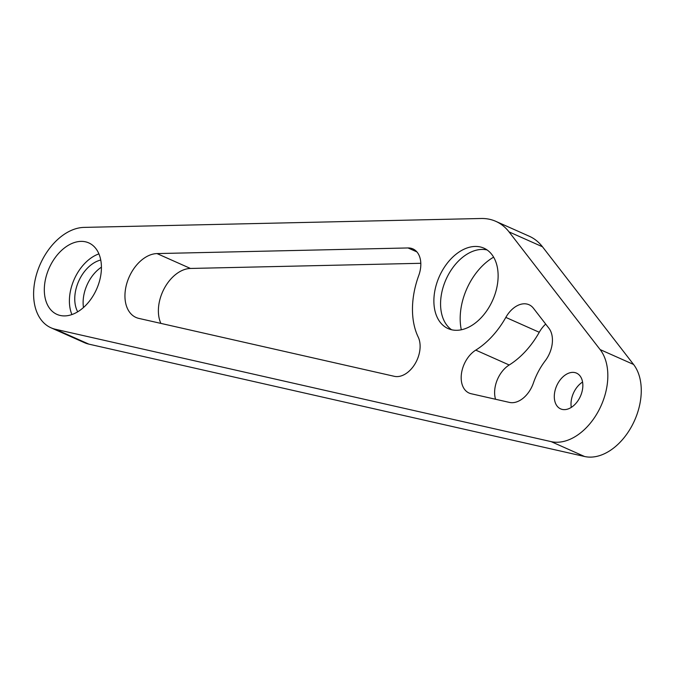<?xml version="1.0" encoding="UTF-8"?>
<svg xmlns="http://www.w3.org/2000/svg" width="675" height="675" viewBox="0 0 675 675"><rect width="100%" height="100%" fill="white"/><g stroke="black" fill="none" stroke-linecap="round" stroke-linejoin="round"><path stroke-width="1.01" d="M509.034 231.888L600.126 349.582A53.797 35.691 114 0 1 598.683 410.628A53.797 35.691 114 0 1 551.138 441.627L55.443 329.265A53.797 35.691 114 0 1 51.005 327.797A53.797 35.691 114 0 1 37.336 271.73A53.797 35.691 114 0 1 83.995 227.399L481.174 218.497A73.364 48.667 114 0 1 495.821 221.349A73.364 48.667 114 0 1 509.034 231.888L542.472 246.772A73.364 48.667 114 0 0 529.259 236.225L495.821 221.349M600.126 349.582L633.563 364.458L542.472 246.772M633.563 364.458A53.797 35.691 114 0 1 632.112 425.503A53.797 35.691 114 0 1 584.575 456.502L88.881 344.14A53.797 35.691 114 0 1 84.434 342.672L51.005 327.797M505.82 317.402A24.452 16.225 114 0 1 529.031 304.737A24.452 16.225 114 0 1 533.436 308.247L548.935 328.278A24.452 16.225 114 0 1 545.206 360.821A53.797 35.691 114 0 0 533.393 383.029A24.452 16.225 114 0 1 509.482 402.418L471.099 393.719A24.452 16.225 114 0 1 469.083 393.044A24.452 16.225 114 0 1 461.548 373.03A24.452 16.225 114 0 1 475.765 350.123A73.364 48.667 114 0 0 505.82 317.402L539.258 332.277A73.364 48.667 114 0 1 509.203 364.998A24.452 16.225 114 0 0 495.543 399.254M539.258 332.277A24.452 16.225 114 0 1 545.695 324.084M420.803 263.292L190.443 268.456A34.231 22.714 114 0 0 164.32 288.36A34.231 22.714 114 0 0 160.878 323.401M157.005 253.581A34.231 22.714 114 0 0 127.313 281.787A34.231 22.714 114 0 0 136.012 317.461A34.231 22.714 114 0 0 138.839 318.398L394.343 376.321A24.452 16.225 114 0 0 414.931 364.019A24.452 16.225 114 0 0 418.205 337.07A73.364 48.667 114 0 1 418.736 275.527A24.452 16.225 114 0 0 412.914 248.898A24.452 16.225 114 0 0 408.029 247.953L157.005 253.581L190.443 268.456M494.783 294.899A44.018 29.202 114 0 1 448.107 328.59A44.018 29.202 114 0 1 437.223 281.846A44.018 29.202 114 0 1 483.899 248.155A44.018 29.202 114 0 1 494.783 294.899M451.592 329.754A44.018 29.202 114 0 1 443.905 284.825A44.018 29.202 114 0 1 487.097 249.961M461.312 329.788A53.797 35.691 114 0 1 464.257 295.279A53.797 35.691 114 0 1 493.619 257.158M83.472 307.53A31.793 21.085 114 0 1 85.522 288.807A31.793 21.085 114 0 1 101.427 267.182M581.361 393.905A19.567 12.977 114 0 1 560.613 408.873A19.567 12.977 114 0 1 555.778 388.1A19.567 12.977 114 0 1 576.526 373.132A19.567 12.977 114 0 1 581.361 393.905M571.286 407.396A19.567 12.977 114 0 1 572.493 395.542A19.567 12.977 114 0 1 582.567 382.05M47.284 272.843A39.125 25.954 114 0 1 88.779 242.899A39.125 25.954 114 0 1 98.457 284.445A39.125 25.954 114 0 1 56.962 314.39A39.125 25.954 114 0 1 47.284 272.843M77.701 311.808A31.793 21.085 114 0 1 77.161 285.086A31.793 21.085 114 0 1 100.744 260.027M98.913 253.884A39.125 25.954 -66 0 0 72.368 283.998A39.125 25.954 -66 0 0 71.913 314.558M551.138 441.627L584.575 456.502M55.443 329.265L88.881 344.14M475.765 350.123L509.203 364.998M408.029 247.953L416.888 251.893"/></g></svg>
